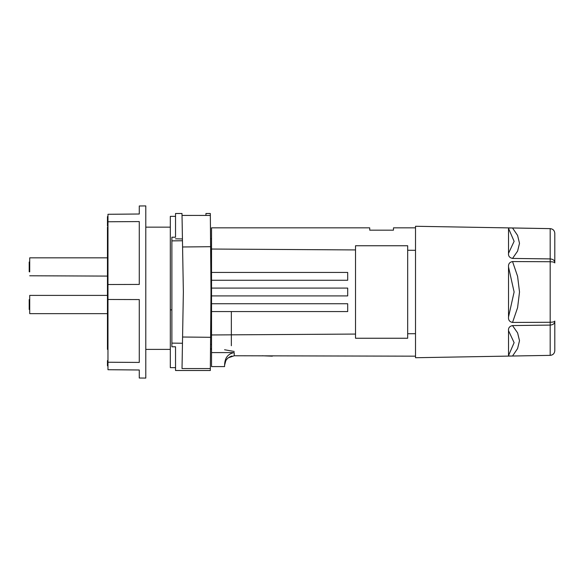 <?xml version="1.0" encoding="UTF-8"?>
<svg xmlns="http://www.w3.org/2000/svg" width="584" height="584" viewBox="0 0 584 584"><rect width="100%" height="100%" fill="white"/><g stroke="black" fill="none" stroke-linecap="round" stroke-linejoin="round"><path stroke-width="0.88" d="M107.974 360.605L107.456 360.605L107.456 365.818L107.974 365.818M107.974 362.233L107.974 299.483L139.277 299.57L139.277 362.423L107.974 362.233L107.974 369.716L139.277 369.993L139.277 378.023L145.796 378.082L145.796 205.918L139.277 205.977L139.277 214.007L107.974 214.284L107.974 221.767L139.277 221.577L139.277 284.43L107.974 284.517L107.974 221.767M107.974 284.517L107.974 299.483M107.974 216.613L107.456 216.613L107.456 226.008L107.974 226.008M407.683 333.741L407.683 250.259L415.509 250.31L415.509 229.746L415.509 354.254L415.509 333.69L407.683 333.741L407.683 338.245L355.517 338.245L355.517 334.07L211.532 334.961L211.532 352.59L234.221 352.59L234.221 355.773L415.509 356.167M415.509 250.31L415.509 333.69M211.532 238.265L211.532 272.436L347.692 272.436L347.692 280.262L211.532 280.262L211.532 249.039L355.517 249.93L355.517 334.07M224.57 366.599L224.57 365.299L224.57 366.599L211.532 366.599L211.532 352.59M234.221 355.773L228.329 357.788C225.935 359.722 224.687 362.226 224.57 365.299L224.57 365.299C224.833 363.868 224.081 354.466 234.221 352.59M224.57 365.299L225.826 360.678M226.723 359.364L227.869 358.167M227.906 358.131L229.994 356.751M231.987 356.036L230.746 356.423M211.532 334.961L211.532 311.564L347.692 311.564L347.692 303.738L211.532 303.738L211.532 295.913L347.692 295.913L347.692 288.087L211.532 288.087L211.532 280.262M393.455 230.169L369.738 230.169L393.455 230.169L393.499 227.833L393.455 230.169M407.683 250.259L407.683 245.754L355.517 245.754L355.517 338.245M231.352 345.735L231.352 311.564M211.532 303.738L211.532 311.564M211.532 288.087L211.532 295.913M369.738 230.169L369.701 227.833L211.532 227.833L211.532 249.039M355.517 245.754L355.517 249.93M512.197 356.021L511.161 356.028M508.518 330.646L508.518 330.646C508.219 327.938 509.555 326.244 512.54 325.573L550.186 325.084L550.186 355.364L512.54 356.014C509.555 356.094 508.219 355.963 508.518 355.619L508.518 330.646L514.117 342.669L508.518 355.619M508.518 267.027L514.117 292L508.518 316.973L508.518 267.027C508.219 263.975 509.555 262.15 512.54 261.559L550.186 261.727L550.186 325.084C553.026 324.828 554.566 323.675 554.8 321.631L554.8 350.685C554.566 353.459 553.026 355.014 550.186 355.364L415.509 357.729L415.509 354.254M512.54 356.014L517.599 348.546L519.512 340.684L517.599 332.887L512.496 325.573M508.518 228.381C508.219 228.037 509.555 227.906 512.54 227.986L512.518 227.986C509.555 227.906 508.219 228.037 508.518 228.381L514.117 241.331L508.518 253.354L508.518 228.381L508.518 253.317M512.54 258.427L517.599 251.113L519.512 243.316L517.599 235.454L512.54 227.986L550.186 228.636L550.186 258.916L512.54 258.427C509.555 257.756 508.219 256.062 508.518 253.354M554.8 247.39L554.8 233.315C554.566 230.541 553.026 228.986 550.186 228.636L550.186 228.621C552.997 228.935 554.53 230.498 554.8 233.308L554.8 262.369C554.566 260.325 553.026 259.172 550.186 258.916L550.186 261.727C553.026 261.807 554.566 262.216 554.8 262.946L554.8 262.369M508.518 316.973C508.219 320.025 509.555 321.85 512.54 322.441L550.186 322.273C553.026 322.193 554.566 321.784 554.8 321.054L554.8 350.692C554.53 353.502 552.997 355.065 550.186 355.379M415.509 229.746L415.509 226.271L550.186 228.621M107.974 227.154L107.456 227.154L107.456 349.385L107.974 349.385L107.456 349.385L107.456 301.132M170.316 309.885L171.878 309.87M181.989 213.561L182.025 215.423L210.342 215.438L210.32 213.488L205.948 213.488L205.911 215.423L182.025 215.423L181.989 213.488L175.536 213.488L175.536 237.221L171.878 237.221L171.878 343.115L182.463 343.253L183.361 292L182.463 240.747L171.878 240.885M182.463 240.747L182.025 215.438L205.911 215.423M210.32 213.488L211.007 292L210.612 337.304L182.573 337.019L182.025 368.562L182.463 343.253M107.456 343.91L107.456 315.126M210.612 337.304L210.32 370.512L210.342 368.562L182.025 368.562M182.434 238.944L175.536 238.819M210.32 370.512L175.536 370.512L175.536 346.779L171.878 346.779L171.878 343.115M182.025 215.438L182.573 246.981L210.612 246.696M182.573 337.019L183.361 292M211.532 349.298L210.51 349.298L210.51 348.655L211.532 348.655M211.532 344.421L210.554 344.421L210.51 348.655M210.554 344.421L211.007 292L210.547 238.79L211.532 238.79M29.718 271.75L29.718 257.829L107.456 257.829L107.456 237.549L107.456 288.941M29.718 275.779L107.456 276.086L107.456 227.154M145.796 349.385L170.316 349.385L145.796 349.385M107.456 287.824L107.456 282.809M29.2 309.308L29.2 299.563L29.2 309.308M29.718 295.701L29.718 313.338M29.2 262.172L29.2 271.75L29.2 262.004L29.718 262.004L29.718 265.676M29.718 271.918L29.2 271.75M29.2 309.476L29.718 309.308M175.536 216.357L170.316 216.357L170.316 367.643L175.536 367.643M107.456 295.394L29.718 295.394L107.456 295.394L107.456 291.073M107.456 295.672L107.456 292.058M107.456 284.131L107.456 286.569M107.456 289.065L107.456 289.715M107.456 280.327L107.456 280.794M107.456 284.824L107.456 285.875M512.54 261.559L517.599 276.349L519.512 292L517.599 307.651L512.54 322.441M224.57 349.758L234.221 351.458M393.499 227.833L415.509 227.833M272.348 356.167L262.179 355.773M170.316 227.154L145.796 227.154M29.718 299.563L29.2 299.563L29.718 299.563M107.456 313.652L29.718 313.652"/></g></svg>
